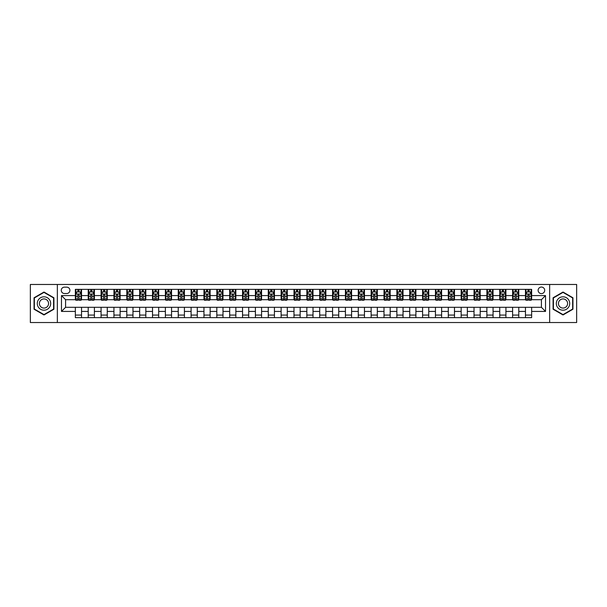 <?xml version="1.0" encoding="UTF-8"?>
<svg xmlns="http://www.w3.org/2000/svg" width="607" height="607" viewBox="0 0 607 607"><rect width="100%" height="100%" fill="white"/><g stroke="black" fill="none" stroke-linecap="round" stroke-linejoin="round"><path stroke-width="0.91" d="M541.414 287.043A3.293 3.293 0 0 0 538.121 290.328A3.293 3.293 0 0 0 541.414 293.621A3.293 3.293 0 0 0 544.707 290.328A3.293 3.293 0 0 0 541.414 287.043M549.646 322.529L576.65 322.529L576.65 284.471L549.646 284.471L549.646 322.529L57.354 322.529L57.354 284.471L30.35 284.471L30.35 322.529L57.354 322.529M64.456 293.522L66.717 293.522A3.187 3.187 0 0 0 69.911 290.328A3.187 3.187 0 0 0 66.717 287.141L64.456 287.141A3.187 3.187 0 0 0 61.269 290.328A3.187 3.187 0 0 0 64.456 293.522M549.646 284.471L57.354 284.471M75.359 311.421L61.474 311.421L61.474 295.579L75.359 295.579L75.359 299.691L65.586 299.691L65.586 307.309L75.359 307.309L75.359 317.643L531.641 317.643L531.641 307.309L541.414 307.309L541.414 299.691L531.641 299.691L531.641 295.579L545.526 295.579L545.526 311.421L531.641 311.421M531.641 295.579L531.641 289.357L75.359 289.357L75.359 295.579M525.465 289.357L525.465 299.691L525.981 299.691M527.938 299.691L529.167 299.691M531.125 299.691L531.641 299.691M525.465 299.691L518.264 299.691M512.604 289.357L512.604 299.691L513.12 299.691M515.077 299.691L516.307 299.691M512.604 299.691L505.403 299.691M499.743 289.357L499.743 299.691L500.259 299.691M502.217 299.691L503.453 299.691M499.743 299.691L492.543 299.691M486.882 289.357L486.882 299.691L487.398 299.691M489.356 299.691L490.593 299.691M486.882 299.691L479.682 299.691M474.029 289.357L474.029 299.691L474.537 299.691M476.495 299.691L477.732 299.691M474.029 299.691L466.821 299.691M461.168 289.357L461.168 299.691L461.677 299.691M463.634 299.691L464.871 299.691M461.168 299.691L453.968 299.691M448.307 289.357L448.307 299.691L448.823 299.691M450.773 299.691L452.01 299.691M448.307 299.691L441.107 299.691M435.447 289.357L435.447 299.691L435.963 299.691M437.913 299.691L439.149 299.691M435.447 299.691L428.246 299.691M422.586 289.357L422.586 299.691L423.102 299.691M425.052 299.691L426.289 299.691M422.586 299.691L415.385 299.691M409.725 289.357L409.725 299.691L410.241 299.691M412.191 299.691L413.428 299.691M409.725 299.691L402.524 299.691M396.864 289.357L396.864 299.691L397.38 299.691M399.338 299.691L400.567 299.691M396.864 299.691L389.664 299.691M384.003 289.357L384.003 299.691L384.519 299.691M386.477 299.691L387.706 299.691M384.003 299.691L376.803 299.691M371.143 289.357L371.143 299.691L371.659 299.691M373.616 299.691L374.845 299.691M371.143 299.691L363.942 299.691M358.282 289.357L358.282 299.691L358.798 299.691M360.755 299.691L361.984 299.691M358.282 299.691L351.081 299.691M345.421 289.357L345.421 299.691L345.937 299.691M347.894 299.691L349.131 299.691M345.421 299.691L338.22 299.691M332.568 289.357L332.568 299.691L333.076 299.691M335.034 299.691L336.27 299.691M332.568 299.691L325.36 299.691M319.707 289.357L319.707 299.691L320.215 299.691M322.173 299.691L323.41 299.691M319.707 299.691L312.499 299.691M306.846 289.357L306.846 299.691L307.354 299.691M309.312 299.691L310.549 299.691M306.846 299.691L299.646 299.691M293.985 289.357L293.985 299.691L294.501 299.691M296.451 299.691L297.688 299.691M293.985 299.691L286.785 299.691M281.124 289.357L281.124 299.691L281.64 299.691M283.59 299.691L284.827 299.691M281.124 299.691L273.924 299.691M268.264 289.357L268.264 299.691L268.78 299.691M270.73 299.691L271.966 299.691M268.264 299.691L261.063 299.691M255.403 289.357L255.403 299.691L255.919 299.691M257.869 299.691L259.106 299.691M255.403 299.691L248.202 299.691M242.542 289.357L242.542 299.691L243.058 299.691M245.016 299.691L246.245 299.691M242.542 299.691L235.341 299.691M229.681 289.357L229.681 299.691L230.197 299.691M232.155 299.691L233.384 299.691M229.681 299.691L222.481 299.691M216.82 289.357L216.82 299.691L217.336 299.691M219.294 299.691L220.523 299.691M216.82 299.691L209.62 299.691M203.96 289.357L203.96 299.691L204.476 299.691M206.433 299.691L207.662 299.691M203.96 299.691L196.759 299.691M191.099 289.357L191.099 299.691L191.615 299.691M193.572 299.691L194.809 299.691M191.099 299.691L183.898 299.691M178.246 289.357L178.246 299.691L178.754 299.691M180.711 299.691L181.948 299.691M178.246 299.691L171.037 299.691M165.385 289.357L165.385 299.691L165.893 299.691M167.851 299.691L169.087 299.691M165.385 299.691L158.177 299.691M152.524 289.357L152.524 299.691L153.032 299.691M154.99 299.691L156.227 299.691M152.524 299.691L145.323 299.691M139.663 289.357L139.663 299.691L140.179 299.691M142.129 299.691L143.366 299.691M139.663 299.691L132.463 299.691M126.802 289.357L126.802 299.691L127.318 299.691M129.268 299.691L130.505 299.691M126.802 299.691L119.602 299.691M113.941 289.357L113.941 299.691L114.457 299.691M116.407 299.691L117.644 299.691M113.941 299.691L106.741 299.691M101.081 289.357L101.081 299.691L101.597 299.691M103.547 299.691L104.783 299.691M101.081 299.691L93.88 299.691M88.22 289.357L88.22 299.691L88.736 299.691M90.693 299.691L91.923 299.691M88.22 299.691L81.019 299.691M75.359 299.691L75.875 299.691M77.833 299.691L79.062 299.691M75.359 307.309L81.535 307.309L81.535 317.643M531.641 307.309L81.535 307.309M81.535 289.357L81.535 299.691M75.359 291.929L75.875 291.929M77.833 291.929L79.062 291.929M81.019 291.929L81.535 291.929M75.359 315.071L81.535 315.071M88.22 307.309L88.22 317.643M94.396 289.357L94.396 299.691M88.22 291.929L88.736 291.929M90.693 291.929L91.923 291.929M93.88 291.929L94.396 291.929M94.396 307.309L94.396 317.643M88.22 315.071L94.396 315.071M101.081 307.309L101.081 317.643M107.257 307.309L107.257 317.643M101.081 315.071L107.257 315.071M107.257 289.357L107.257 299.691M101.081 291.929L101.597 291.929M103.547 291.929L104.783 291.929M106.741 291.929L107.257 291.929M113.941 307.309L113.941 317.643M120.118 307.309L120.118 317.643M113.941 315.071L120.118 315.071M120.118 289.357L120.118 299.691M113.941 291.929L114.457 291.929M116.407 291.929L117.644 291.929M119.602 291.929L120.118 291.929M126.802 307.309L126.802 317.643M132.971 307.309L132.971 317.643M126.802 315.071L132.971 315.071M132.971 289.357L132.971 299.691M126.802 291.929L127.318 291.929M129.268 291.929L130.505 291.929M132.463 291.929L132.971 291.929M139.663 307.309L139.663 317.643M145.832 307.309L145.832 317.643M139.663 315.071L145.832 315.071M145.832 289.357L145.832 299.691M139.663 291.929L140.179 291.929M142.129 291.929L143.366 291.929M145.323 291.929L145.832 291.929M152.524 307.309L152.524 317.643M158.693 307.309L158.693 317.643M152.524 315.071L158.693 315.071M158.693 289.357L158.693 299.691M152.524 291.929L153.032 291.929M154.99 291.929L156.227 291.929M158.177 291.929L158.693 291.929M165.385 307.309L165.385 317.643M171.553 307.309L171.553 317.643M165.385 315.071L171.553 315.071M171.553 289.357L171.553 299.691M165.385 291.929L165.893 291.929M167.851 291.929L169.087 291.929M171.037 291.929L171.553 291.929M178.246 307.309L178.246 317.643M184.414 307.309L184.414 317.643M178.246 315.071L184.414 315.071M184.414 289.357L184.414 299.691M178.246 291.929L178.754 291.929M180.711 291.929L181.948 291.929M183.898 291.929L184.414 291.929M191.099 307.309L191.099 317.643M197.275 307.309L197.275 317.643M191.099 315.071L197.275 315.071M197.275 289.357L197.275 299.691M191.099 291.929L191.615 291.929M193.572 291.929L194.809 291.929M196.759 291.929L197.275 291.929M203.96 307.309L203.96 317.643M210.136 307.309L210.136 317.643M203.96 315.071L210.136 315.071M210.136 289.357L210.136 299.691M203.96 291.929L204.476 291.929M206.433 291.929L207.662 291.929M209.62 291.929L210.136 291.929M216.82 307.309L216.82 317.643M222.997 307.309L222.997 317.643M216.82 315.071L222.997 315.071M222.997 289.357L222.997 299.691M216.82 291.929L217.336 291.929M219.294 291.929L220.523 291.929M222.481 291.929L222.997 291.929M229.681 307.309L229.681 317.643M235.857 307.309L235.857 317.643M229.681 315.071L235.857 315.071M235.857 289.357L235.857 299.691M229.681 291.929L230.197 291.929M232.155 291.929L233.384 291.929M235.341 291.929L235.857 291.929M242.542 307.309L242.542 317.643M248.718 307.309L248.718 317.643M242.542 315.071L248.718 315.071M248.718 289.357L248.718 299.691M242.542 291.929L243.058 291.929M245.016 291.929L246.245 291.929M248.202 291.929L248.718 291.929M255.403 307.309L255.403 317.643M261.579 307.309L261.579 317.643M255.403 315.071L261.579 315.071M261.579 289.357L261.579 299.691M255.403 291.929L255.919 291.929M257.869 291.929L259.106 291.929M261.063 291.929L261.579 291.929M268.264 307.309L268.264 317.643M274.432 307.309L274.432 317.643M268.264 315.071L274.432 315.071M274.432 289.357L274.432 299.691M268.264 291.929L268.78 291.929M270.73 291.929L271.966 291.929M273.924 291.929L274.432 291.929M281.124 307.309L281.124 317.643M287.293 307.309L287.293 317.643M281.124 315.071L287.293 315.071M287.293 289.357L287.293 299.691M281.124 291.929L281.64 291.929M283.59 291.929L284.827 291.929M286.785 291.929L287.293 291.929M293.985 307.309L293.985 317.643M300.154 307.309L300.154 317.643M293.985 315.071L300.154 315.071M300.154 289.357L300.154 299.691M293.985 291.929L294.501 291.929M296.451 291.929L297.688 291.929M299.646 291.929L300.154 291.929M306.846 307.309L306.846 317.643M313.015 307.309L313.015 317.643M306.846 315.071L313.015 315.071M313.015 289.357L313.015 299.691M306.846 291.929L307.354 291.929M309.312 291.929L310.549 291.929M312.499 291.929L313.015 291.929M319.707 307.309L319.707 317.643M325.876 307.309L325.876 317.643M319.707 315.071L325.876 315.071M325.876 289.357L325.876 299.691M319.707 291.929L320.215 291.929M322.173 291.929L323.41 291.929M325.36 291.929L325.876 291.929M332.568 307.309L332.568 317.643M338.736 307.309L338.736 317.643M332.568 315.071L338.736 315.071M338.736 289.357L338.736 299.691M332.568 291.929L333.076 291.929M335.034 291.929L336.27 291.929M338.22 291.929L338.736 291.929M345.421 307.309L345.421 317.643M351.597 307.309L351.597 317.643M345.421 315.071L351.597 315.071M351.597 289.357L351.597 299.691M345.421 291.929L345.937 291.929M347.894 291.929L349.131 291.929M351.081 291.929L351.597 291.929M358.282 307.309L358.282 317.643M364.458 307.309L364.458 317.643M358.282 315.071L364.458 315.071M364.458 289.357L364.458 299.691M358.282 291.929L358.798 291.929M360.755 291.929L361.984 291.929M363.942 291.929L364.458 291.929M371.143 307.309L371.143 317.643M377.319 307.309L377.319 317.643M371.143 315.071L377.319 315.071M377.319 289.357L377.319 299.691M371.143 291.929L371.659 291.929M373.616 291.929L374.845 291.929M376.803 291.929L377.319 291.929M384.003 307.309L384.003 317.643M390.18 307.309L390.18 317.643M384.003 315.071L390.18 315.071M390.18 289.357L390.18 299.691M384.003 291.929L384.519 291.929M386.477 291.929L387.706 291.929M389.664 291.929L390.18 291.929M396.864 307.309L396.864 317.643M403.04 307.309L403.04 317.643M396.864 315.071L403.04 315.071M403.04 289.357L403.04 299.691M396.864 291.929L397.38 291.929M399.338 291.929L400.567 291.929M402.524 291.929L403.04 291.929M409.725 307.309L409.725 317.643M415.901 307.309L415.901 317.643M409.725 315.071L415.901 315.071M415.901 289.357L415.901 299.691M409.725 291.929L410.241 291.929M412.191 291.929L413.428 291.929M415.385 291.929L415.901 291.929M422.586 307.309L422.586 317.643M428.754 307.309L428.754 317.643M422.586 315.071L428.754 315.071M428.754 289.357L428.754 299.691M422.586 291.929L423.102 291.929M425.052 291.929L426.289 291.929M428.246 291.929L428.754 291.929M435.447 307.309L435.447 317.643M441.615 307.309L441.615 317.643M435.447 315.071L441.615 315.071M441.615 289.357L441.615 299.691M435.447 291.929L435.963 291.929M437.913 291.929L439.149 291.929M441.107 291.929L441.615 291.929M448.307 307.309L448.307 317.643M454.476 307.309L454.476 317.643M448.307 315.071L454.476 315.071M454.476 289.357L454.476 299.691M448.307 291.929L448.823 291.929M450.773 291.929L452.01 291.929M453.968 291.929L454.476 291.929M461.168 307.309L461.168 317.643M467.337 307.309L467.337 317.643M461.168 315.071L467.337 315.071M467.337 289.357L467.337 299.691M461.168 291.929L461.677 291.929M463.634 291.929L464.871 291.929M466.821 291.929L467.337 291.929M474.029 307.309L474.029 317.643M480.198 307.309L480.198 317.643M474.029 315.071L480.198 315.071M480.198 289.357L480.198 299.691M474.029 291.929L474.537 291.929M476.495 291.929L477.732 291.929M479.682 291.929L480.198 291.929M486.882 307.309L486.882 317.643M493.059 307.309L493.059 317.643M486.882 315.071L493.059 315.071M493.059 289.357L493.059 299.691M486.882 291.929L487.398 291.929M489.356 291.929L490.593 291.929M492.543 291.929L493.059 291.929M499.743 307.309L499.743 317.643M505.919 307.309L505.919 317.643M499.743 315.071L505.919 315.071M505.919 289.357L505.919 299.691M499.743 291.929L500.259 291.929M502.217 291.929L503.453 291.929M505.403 291.929L505.919 291.929M512.604 307.309L512.604 317.643M518.78 307.309L518.78 317.643M512.604 315.071L518.78 315.071M518.78 289.357L518.78 299.691M512.604 291.929L513.12 291.929M515.077 291.929L516.307 291.929M518.264 291.929L518.78 291.929M525.465 307.309L525.465 317.643M525.465 315.071L531.641 315.071M525.465 291.929L525.981 291.929M527.938 291.929L529.167 291.929M531.125 291.929L531.641 291.929M65.586 299.691L61.474 295.579M65.586 307.309L61.474 311.421M545.526 295.579L541.414 299.691M545.526 311.421L541.414 307.309M43.985 314.965L53.909 309.229L53.909 297.771L43.985 292.035L34.053 297.771L34.053 309.229L43.985 314.965M572.947 297.771L563.015 292.035L553.091 297.771L553.091 309.229L563.015 314.965L572.947 309.229L572.947 297.771M79.062 290.692L77.833 290.692M81.019 299.023L79.062 299.023L79.062 300.313L81.019 300.313L81.019 294.038L79.987 291.975L76.907 291.975L75.875 294.038L75.875 300.313L77.833 300.313L77.833 299.023L75.875 299.023M75.875 294.038L75.875 289.357M81.019 294.038L81.019 289.357M77.833 291.975L77.833 289.357M79.062 289.357L79.062 291.975M79.062 299.023L79.062 294.805L77.833 294.805L77.833 299.023M91.923 290.692L90.693 290.692M93.88 299.023L91.923 299.023L91.923 300.313L93.88 300.313L93.88 294.038L92.848 291.975L89.768 291.975L88.736 294.038L88.736 300.313L90.693 300.313L90.693 299.023L88.736 299.023M88.736 294.038L88.736 289.357M93.88 294.038L93.88 289.357M90.693 291.975L90.693 289.357M91.923 289.357L91.923 291.975M91.923 299.023L91.923 294.805L90.693 294.805L90.693 299.023M104.783 290.692L103.547 290.692M106.741 299.023L104.783 299.023L104.783 300.313L106.741 300.313L106.741 294.038L105.709 291.975L102.621 291.975L101.597 294.038L101.597 300.313L103.547 300.313L103.547 299.023L101.597 299.023M101.597 294.038L101.597 289.357M106.741 294.038L106.741 289.357M103.547 291.975L103.547 289.357M104.783 289.357L104.783 291.975M104.783 299.023L104.783 294.805L103.547 294.805L103.547 299.023M117.644 290.692L116.407 290.692M119.602 299.023L117.644 299.023L117.644 300.313L119.602 300.313L119.602 294.038L118.57 291.975L115.482 291.975L114.457 294.038L114.457 300.313L116.407 300.313L116.407 299.023L114.457 299.023M114.457 294.038L114.457 289.357M119.602 294.038L119.602 289.357M116.407 291.975L116.407 289.357M117.644 289.357L117.644 291.975M117.644 299.023L117.644 294.805L116.407 294.805L116.407 299.023M130.505 290.692L129.268 290.692M132.463 299.023L130.505 299.023L130.505 300.313L132.463 300.313L132.463 294.038L131.431 291.975L128.343 291.975L127.318 294.038L127.318 300.313L129.268 300.313L129.268 299.023L127.318 299.023M127.318 294.038L127.318 289.357M132.463 294.038L132.463 289.357M129.268 291.975L129.268 289.357M130.505 289.357L130.505 291.975M130.505 299.023L130.505 294.805L129.268 294.805L129.268 299.023M49.774 300.154A6.685 6.685 0 0 0 40.639 297.711A6.685 6.685 0 0 0 38.188 306.846A6.685 6.685 0 0 0 47.323 309.289A6.685 6.685 0 0 0 49.774 300.154M47.945 301.209A4.575 4.575 0 0 0 41.693 299.532A4.575 4.575 0 0 0 40.016 305.791A4.575 4.575 0 0 0 46.269 307.468A4.575 4.575 0 0 0 47.945 301.209M43.985 314.608L34.364 309.054L34.364 297.946L43.985 292.392L53.598 297.946L53.598 309.054L43.985 314.608M563.015 310.185A6.685 6.685 0 0 0 569.707 303.5A6.685 6.685 0 0 0 563.015 296.815A6.685 6.685 0 0 0 556.331 303.5A6.685 6.685 0 0 0 563.015 310.185M563.015 308.075A4.575 4.575 0 0 0 567.598 303.5A4.575 4.575 0 0 0 563.015 298.925A4.575 4.575 0 0 0 558.44 303.5A4.575 4.575 0 0 0 563.015 308.075M553.402 297.946L563.015 292.392L572.636 297.946L572.636 309.054L563.015 314.608L553.402 309.054L553.402 297.946M143.366 290.692L142.129 290.692M145.323 299.023L143.366 299.023L143.366 300.313L145.323 300.313L145.323 294.038L144.291 291.975L141.203 291.975L140.179 294.038L140.179 300.313L142.129 300.313L142.129 299.023L140.179 299.023M140.179 294.038L140.179 289.357M145.323 294.038L145.323 289.357M142.129 291.975L142.129 289.357M143.366 289.357L143.366 291.975M143.366 299.023L143.366 294.805L142.129 294.805L142.129 299.023M156.227 290.692L154.99 290.692M158.177 299.023L156.227 299.023L156.227 300.313L158.177 300.313L158.177 294.038L157.152 291.975L154.064 291.975L153.032 294.038L153.032 300.313L154.99 300.313L154.99 299.023L153.032 299.023M153.032 294.038L153.032 289.357M158.177 294.038L158.177 289.357M154.99 291.975L154.99 289.357M156.227 289.357L156.227 291.975M156.227 299.023L156.227 294.805L154.99 294.805L154.99 299.023M169.087 290.692L167.851 290.692M171.037 299.023L169.087 299.023L169.087 300.313L171.037 300.313L171.037 294.038L170.013 291.975L166.925 291.975L165.893 294.038L165.893 300.313L167.851 300.313L167.851 299.023L165.893 299.023M165.893 294.038L165.893 289.357M171.037 294.038L171.037 289.357M167.851 291.975L167.851 289.357M169.087 289.357L169.087 291.975M169.087 299.023L169.087 294.805L167.851 294.805L167.851 299.023M181.948 290.692L180.711 290.692M183.898 299.023L181.948 299.023L181.948 300.313L183.898 300.313L183.898 294.038L182.874 291.975L179.786 291.975L178.754 294.038L178.754 300.313L180.711 300.313L180.711 299.023L178.754 299.023M178.754 294.038L178.754 289.357M183.898 294.038L183.898 289.357M180.711 291.975L180.711 289.357M181.948 289.357L181.948 291.975M181.948 299.023L181.948 294.805L180.711 294.805L180.711 299.023M194.809 290.692L193.572 290.692M196.759 299.023L194.809 299.023L194.809 300.313L196.759 300.313L196.759 294.038L195.735 291.975L192.647 291.975L191.615 294.038L191.615 300.313L193.572 300.313L193.572 299.023L191.615 299.023M191.615 294.038L191.615 289.357M196.759 294.038L196.759 289.357M193.572 291.975L193.572 289.357M194.809 289.357L194.809 291.975M194.809 299.023L194.809 294.805L193.572 294.805L193.572 299.023M207.662 290.692L206.433 290.692M209.62 299.023L207.662 299.023L207.662 300.313L209.62 300.313L209.62 294.038L208.596 291.975L205.507 291.975L204.476 294.038L204.476 300.313L206.433 300.313L206.433 299.023L204.476 299.023M204.476 294.038L204.476 289.357M209.62 294.038L209.62 289.357M206.433 291.975L206.433 289.357M207.662 289.357L207.662 291.975M207.662 299.023L207.662 294.805L206.433 294.805L206.433 299.023M220.523 290.692L219.294 290.692M222.481 299.023L220.523 299.023L220.523 300.313L222.481 300.313L222.481 294.038L221.449 291.975L218.368 291.975L217.336 294.038L217.336 300.313L219.294 300.313L219.294 299.023L217.336 299.023M217.336 294.038L217.336 289.357M222.481 294.038L222.481 289.357M219.294 291.975L219.294 289.357M220.523 289.357L220.523 291.975M220.523 299.023L220.523 294.805L219.294 294.805L219.294 299.023M233.384 290.692L232.155 290.692M235.341 299.023L233.384 299.023L233.384 300.313L235.341 300.313L235.341 294.038L234.31 291.975L231.229 291.975L230.197 294.038L230.197 300.313L232.155 300.313L232.155 299.023L230.197 299.023M230.197 294.038L230.197 289.357M235.341 294.038L235.341 289.357M232.155 291.975L232.155 289.357M233.384 289.357L233.384 291.975M233.384 299.023L233.384 294.805L232.155 294.805L232.155 299.023M246.245 290.692L245.016 290.692M248.202 299.023L246.245 299.023L246.245 300.313L248.202 300.313L248.202 294.038L247.17 291.975L244.082 291.975L243.058 294.038L243.058 300.313L245.016 300.313L245.016 299.023L243.058 299.023M243.058 294.038L243.058 289.357M248.202 294.038L248.202 289.357M245.016 291.975L245.016 289.357M246.245 289.357L246.245 291.975M246.245 299.023L246.245 294.805L245.016 294.805L245.016 299.023M259.106 290.692L257.869 290.692M261.063 299.023L259.106 299.023L259.106 300.313L261.063 300.313L261.063 294.038L260.031 291.975L256.943 291.975L255.919 294.038L255.919 300.313L257.869 300.313L257.869 299.023L255.919 299.023M255.919 294.038L255.919 289.357M261.063 294.038L261.063 289.357M257.869 291.975L257.869 289.357M259.106 289.357L259.106 291.975M259.106 299.023L259.106 294.805L257.869 294.805L257.869 299.023M271.966 290.692L270.73 290.692M273.924 299.023L271.966 299.023L271.966 300.313L273.924 300.313L273.924 294.038L272.892 291.975L269.804 291.975L268.78 294.038L268.78 300.313L270.73 300.313L270.73 299.023L268.78 299.023M268.78 294.038L268.78 289.357M273.924 294.038L273.924 289.357M270.73 291.975L270.73 289.357M271.966 289.357L271.966 291.975M271.966 299.023L271.966 294.805L270.73 294.805L270.73 299.023M284.827 290.692L283.59 290.692M286.785 299.023L284.827 299.023L284.827 300.313L286.785 300.313L286.785 294.038L285.753 291.975L282.665 291.975L281.64 294.038L281.64 300.313L283.59 300.313L283.59 299.023L281.64 299.023M281.64 294.038L281.64 289.357M286.785 294.038L286.785 289.357M283.59 291.975L283.59 289.357M284.827 289.357L284.827 291.975M284.827 299.023L284.827 294.805L283.59 294.805L283.59 299.023M297.688 290.692L296.451 290.692M299.646 299.023L297.688 299.023L297.688 300.313L299.646 300.313L299.646 294.038L298.614 291.975L295.526 291.975L294.501 294.038L294.501 300.313L296.451 300.313L296.451 299.023L294.501 299.023M294.501 294.038L294.501 289.357M299.646 294.038L299.646 289.357M296.451 291.975L296.451 289.357M297.688 289.357L297.688 291.975M297.688 299.023L297.688 294.805L296.451 294.805L296.451 299.023M310.549 290.692L309.312 290.692M312.499 299.023L310.549 299.023L310.549 300.313L312.499 300.313L312.499 294.038L311.474 291.975L308.386 291.975L307.354 294.038L307.354 300.313L309.312 300.313L309.312 299.023L307.354 299.023M307.354 294.038L307.354 289.357M312.499 294.038L312.499 289.357M309.312 291.975L309.312 289.357M310.549 289.357L310.549 291.975M310.549 299.023L310.549 294.805L309.312 294.805L309.312 299.023M323.41 290.692L322.173 290.692M325.36 299.023L323.41 299.023L323.41 300.313L325.36 300.313L325.36 294.038L324.335 291.975L321.247 291.975L320.215 294.038L320.215 300.313L322.173 300.313L322.173 299.023L320.215 299.023M320.215 294.038L320.215 289.357M325.36 294.038L325.36 289.357M322.173 291.975L322.173 289.357M323.41 289.357L323.41 291.975M323.41 299.023L323.41 294.805L322.173 294.805L322.173 299.023M336.27 290.692L335.034 290.692M338.22 299.023L336.27 299.023L336.27 300.313L338.22 300.313L338.22 294.038L337.196 291.975L334.108 291.975L333.076 294.038L333.076 300.313L335.034 300.313L335.034 299.023L333.076 299.023M333.076 294.038L333.076 289.357M338.22 294.038L338.22 289.357M335.034 291.975L335.034 289.357M336.27 289.357L336.27 291.975M336.27 299.023L336.27 294.805L335.034 294.805L335.034 299.023M349.131 290.692L347.894 290.692M351.081 299.023L349.131 299.023L349.131 300.313L351.081 300.313L351.081 294.038L350.057 291.975L346.969 291.975L345.937 294.038L345.937 300.313L347.894 300.313L347.894 299.023L345.937 299.023M345.937 294.038L345.937 289.357M351.081 294.038L351.081 289.357M347.894 291.975L347.894 289.357M349.131 289.357L349.131 291.975M349.131 299.023L349.131 294.805L347.894 294.805L347.894 299.023M361.984 290.692L360.755 290.692M363.942 299.023L361.984 299.023L361.984 300.313L363.942 300.313L363.942 294.038L362.918 291.975L359.83 291.975L358.798 294.038L358.798 300.313L360.755 300.313L360.755 299.023L358.798 299.023M358.798 294.038L358.798 289.357M363.942 294.038L363.942 289.357M360.755 291.975L360.755 289.357M361.984 289.357L361.984 291.975M361.984 299.023L361.984 294.805L360.755 294.805L360.755 299.023M374.845 290.692L373.616 290.692M376.803 299.023L374.845 299.023L374.845 300.313L376.803 300.313L376.803 294.038L375.771 291.975L372.69 291.975L371.659 294.038L371.659 300.313L373.616 300.313L373.616 299.023L371.659 299.023M371.659 294.038L371.659 289.357M376.803 294.038L376.803 289.357M373.616 291.975L373.616 289.357M374.845 289.357L374.845 291.975M374.845 299.023L374.845 294.805L373.616 294.805L373.616 299.023M387.706 290.692L386.477 290.692M389.664 299.023L387.706 299.023L387.706 300.313L389.664 300.313L389.664 294.038L388.632 291.975L385.551 291.975L384.519 294.038L384.519 300.313L386.477 300.313L386.477 299.023L384.519 299.023M384.519 294.038L384.519 289.357M389.664 294.038L389.664 289.357M386.477 291.975L386.477 289.357M387.706 289.357L387.706 291.975M387.706 299.023L387.706 294.805L386.477 294.805L386.477 299.023M400.567 290.692L399.338 290.692M402.524 299.023L400.567 299.023L400.567 300.313L402.524 300.313L402.524 294.038L401.493 291.975L398.404 291.975L397.38 294.038L397.38 300.313L399.338 300.313L399.338 299.023L397.38 299.023M397.38 294.038L397.38 289.357M402.524 294.038L402.524 289.357M399.338 291.975L399.338 289.357M400.567 289.357L400.567 291.975M400.567 299.023L400.567 294.805L399.338 294.805L399.338 299.023M413.428 290.692L412.191 290.692M415.385 299.023L413.428 299.023L413.428 300.313L415.385 300.313L415.385 294.038L414.353 291.975L411.265 291.975L410.241 294.038L410.241 300.313L412.191 300.313L412.191 299.023L410.241 299.023M410.241 294.038L410.241 289.357M415.385 294.038L415.385 289.357M412.191 291.975L412.191 289.357M413.428 289.357L413.428 291.975M413.428 299.023L413.428 294.805L412.191 294.805L412.191 299.023M426.289 290.692L425.052 290.692M428.246 299.023L426.289 299.023L426.289 300.313L428.246 300.313L428.246 294.038L427.214 291.975L424.126 291.975L423.102 294.038L423.102 300.313L425.052 300.313L425.052 299.023L423.102 299.023M423.102 294.038L423.102 289.357M428.246 294.038L428.246 289.357M425.052 291.975L425.052 289.357M426.289 289.357L426.289 291.975M426.289 299.023L426.289 294.805L425.052 294.805L425.052 299.023M439.149 290.692L437.913 290.692M441.107 299.023L439.149 299.023L439.149 300.313L441.107 300.313L441.107 294.038L440.075 291.975L436.987 291.975L435.963 294.038L435.963 300.313L437.913 300.313L437.913 299.023L435.963 299.023M435.963 294.038L435.963 289.357M441.107 294.038L441.107 289.357M437.913 291.975L437.913 289.357M439.149 289.357L439.149 291.975M439.149 299.023L439.149 294.805L437.913 294.805L437.913 299.023M452.01 290.692L450.773 290.692M453.968 299.023L452.01 299.023L452.01 300.313L453.968 300.313L453.968 294.038L452.936 291.975L449.848 291.975L448.823 294.038L448.823 300.313L450.773 300.313L450.773 299.023L448.823 299.023M448.823 294.038L448.823 289.357M453.968 294.038L453.968 289.357M450.773 291.975L450.773 289.357M452.01 289.357L452.01 291.975M452.01 299.023L452.01 294.805L450.773 294.805L450.773 299.023M464.871 290.692L463.634 290.692M466.821 299.023L464.871 299.023L464.871 300.313L466.821 300.313L466.821 294.038L465.797 291.975L462.709 291.975L461.677 294.038L461.677 300.313L463.634 300.313L463.634 299.023L461.677 299.023M461.677 294.038L461.677 289.357M466.821 294.038L466.821 289.357M463.634 291.975L463.634 289.357M464.871 289.357L464.871 291.975M464.871 299.023L464.871 294.805L463.634 294.805L463.634 299.023M477.732 290.692L476.495 290.692M479.682 299.023L477.732 299.023L477.732 300.313L479.682 300.313L479.682 294.038L478.657 291.975L475.569 291.975L474.537 294.038L474.537 300.313L476.495 300.313L476.495 299.023L474.537 299.023M474.537 294.038L474.537 289.357M479.682 294.038L479.682 289.357M476.495 291.975L476.495 289.357M477.732 289.357L477.732 291.975M477.732 299.023L477.732 294.805L476.495 294.805L476.495 299.023M490.593 290.692L489.356 290.692M492.543 299.023L490.593 299.023L490.593 300.313L492.543 300.313L492.543 294.038L491.518 291.975L488.43 291.975L487.398 294.038L487.398 300.313L489.356 300.313L489.356 299.023L487.398 299.023M487.398 294.038L487.398 289.357M492.543 294.038L492.543 289.357M489.356 291.975L489.356 289.357M490.593 289.357L490.593 291.975M490.593 299.023L490.593 294.805L489.356 294.805L489.356 299.023M503.453 290.692L502.217 290.692M505.403 299.023L503.453 299.023L503.453 300.313L505.403 300.313L505.403 294.038L504.379 291.975L501.291 291.975L500.259 294.038L500.259 300.313L502.217 300.313L502.217 299.023L500.259 299.023M500.259 294.038L500.259 289.357M505.403 294.038L505.403 289.357M502.217 291.975L502.217 289.357M503.453 289.357L503.453 291.975M503.453 299.023L503.453 294.805L502.217 294.805L502.217 299.023M516.307 290.692L515.077 290.692M518.264 299.023L516.307 299.023L516.307 300.313L518.264 300.313L518.264 294.038L517.232 291.975L514.152 291.975L513.12 294.038L513.12 300.313L515.077 300.313L515.077 299.023L513.12 299.023M513.12 294.038L513.12 289.357M518.264 294.038L518.264 289.357M515.077 291.975L515.077 289.357M516.307 289.357L516.307 291.975M516.307 299.023L516.307 294.805L515.077 294.805L515.077 299.023M529.167 290.692L527.938 290.692M531.125 299.023L529.167 299.023L529.167 300.313L531.125 300.313L531.125 294.038L530.093 291.975L527.013 291.975L525.981 294.038L525.981 300.313L527.938 300.313L527.938 299.023L525.981 299.023M525.981 294.038L525.981 289.357M531.125 294.038L531.125 289.357M527.938 291.975L527.938 289.357M529.167 289.357L529.167 291.975M529.167 299.023L529.167 294.805L527.938 294.805L527.938 299.023M88.22 311.421L81.535 311.421M88.22 295.579L81.535 295.579M101.081 295.579L94.396 295.579M101.081 311.421L94.396 311.421M113.941 295.579L107.257 295.579M113.941 311.421L107.257 311.421M126.802 295.579L120.118 295.579M126.802 311.421L120.118 311.421M139.663 295.579L132.971 295.579M139.663 311.421L132.971 311.421M152.524 295.579L145.832 295.579M152.524 311.421L145.832 311.421M165.385 295.579L158.693 295.579M165.385 311.421L158.693 311.421M178.246 295.579L171.553 295.579M178.246 311.421L171.553 311.421M191.099 295.579L184.414 295.579M191.099 311.421L184.414 311.421M203.96 295.579L197.275 295.579M203.96 311.421L197.275 311.421M216.82 295.579L210.136 295.579M216.82 311.421L210.136 311.421M229.681 295.579L222.997 295.579M229.681 311.421L222.997 311.421M242.542 295.579L235.857 295.579M242.542 311.421L235.857 311.421M255.403 295.579L248.718 295.579M255.403 311.421L248.718 311.421M268.264 295.579L261.579 295.579M268.264 311.421L261.579 311.421M281.124 295.579L274.432 295.579M281.124 311.421L274.432 311.421M293.985 295.579L287.293 295.579M293.985 311.421L287.293 311.421M306.846 295.579L300.154 295.579M306.846 311.421L300.154 311.421M319.707 295.579L313.015 295.579M319.707 311.421L313.015 311.421M332.568 295.579L325.876 295.579M332.568 311.421L325.876 311.421M345.421 295.579L338.736 295.579M345.421 311.421L338.736 311.421M358.282 295.579L351.597 295.579M358.282 311.421L351.597 311.421M371.143 295.579L364.458 295.579M371.143 311.421L364.458 311.421M384.003 295.579L377.319 295.579M384.003 311.421L377.319 311.421M396.864 295.579L390.18 295.579M396.864 311.421L390.18 311.421M409.725 295.579L403.04 295.579M409.725 311.421L403.04 311.421M422.586 295.579L415.901 295.579M422.586 311.421L415.901 311.421M435.447 295.579L428.754 295.579M435.447 311.421L428.754 311.421M448.307 295.579L441.615 295.579M448.307 311.421L441.615 311.421M461.168 295.579L454.476 295.579M461.168 311.421L454.476 311.421M474.029 295.579L467.337 295.579M474.029 311.421L467.337 311.421M486.882 295.579L480.198 295.579M486.882 311.421L480.198 311.421M499.743 295.579L493.059 295.579M499.743 311.421L493.059 311.421M512.604 295.579L505.919 295.579M512.604 311.421L505.919 311.421M525.465 295.579L518.78 295.579M525.465 311.421L518.78 311.421M80.997 293.985L75.898 293.985M75.875 292.104L76.839 292.104M80.056 292.104L81.019 292.104M77.833 296.262L75.875 296.262M81.019 296.262L79.062 296.262M79.062 291.345L77.833 291.345M93.85 293.985L88.759 293.985M88.736 292.104L89.699 292.104M92.909 292.104L93.88 292.104M90.693 296.262L88.736 296.262M93.88 296.262L91.923 296.262M91.923 291.345L90.693 291.345M106.711 293.985L101.619 293.985M101.597 292.104L102.56 292.104M105.77 292.104L106.741 292.104M103.547 296.262L101.597 296.262M106.741 296.262L104.783 296.262M104.783 291.345L103.547 291.345M119.571 293.985L114.48 293.985M114.457 292.104L115.421 292.104M118.631 292.104L119.602 292.104M116.407 296.262L114.457 296.262M119.602 296.262L117.644 296.262M117.644 291.345L116.407 291.345M132.432 293.985L127.341 293.985M127.318 292.104L128.282 292.104M131.491 292.104L132.463 292.104M129.268 296.262L127.318 296.262M132.463 296.262L130.505 296.262M130.505 291.345L129.268 291.345M145.293 293.985L140.202 293.985M140.179 292.104L141.143 292.104M144.352 292.104L145.323 292.104M142.129 296.262L140.179 296.262M145.323 296.262L143.366 296.262M143.366 291.345L142.129 291.345M158.154 293.985L153.063 293.985M153.032 292.104L154.003 292.104M157.213 292.104L158.177 292.104M154.99 296.262L153.032 296.262M158.177 296.262L156.227 296.262M156.227 291.345L154.99 291.345M171.015 293.985L165.923 293.985M165.893 292.104L166.864 292.104M170.074 292.104L171.037 292.104M167.851 296.262L165.893 296.262M171.037 296.262L169.087 296.262M169.087 291.345L167.851 291.345M183.875 293.985L178.784 293.985M178.754 292.104L179.725 292.104M182.935 292.104L183.898 292.104M180.711 296.262L178.754 296.262M183.898 296.262L181.948 296.262M181.948 291.345L180.711 291.345M196.736 293.985L191.645 293.985M191.615 292.104L192.586 292.104M195.795 292.104L196.759 292.104M193.572 296.262L191.615 296.262M196.759 296.262L194.809 296.262M194.809 291.345L193.572 291.345M209.597 293.985L204.506 293.985M204.476 292.104L205.447 292.104M208.656 292.104L209.62 292.104M206.433 296.262L204.476 296.262M209.62 296.262L207.662 296.262M207.662 291.345L206.433 291.345M222.458 293.985L217.359 293.985M217.336 292.104L218.308 292.104M221.517 292.104L222.481 292.104M219.294 296.262L217.336 296.262M222.481 296.262L220.523 296.262M220.523 291.345L219.294 291.345M235.319 293.985L230.22 293.985M230.197 292.104L231.161 292.104M234.37 292.104L235.341 292.104M232.155 296.262L230.197 296.262M235.341 296.262L233.384 296.262M233.384 291.345L232.155 291.345M248.172 293.985L243.081 293.985M243.058 292.104L244.022 292.104M247.231 292.104L248.202 292.104M245.016 296.262L243.058 296.262M248.202 296.262L246.245 296.262M246.245 291.345L245.016 291.345M261.033 293.985L255.942 293.985M255.919 292.104L256.882 292.104M260.092 292.104L261.063 292.104M257.869 296.262L255.919 296.262M261.063 296.262L259.106 296.262M259.106 291.345L257.869 291.345M273.894 293.985L268.802 293.985M268.78 292.104L269.743 292.104M272.953 292.104L273.924 292.104M270.73 296.262L268.78 296.262M273.924 296.262L271.966 296.262M271.966 291.345L270.73 291.345M286.754 293.985L281.663 293.985M281.64 292.104L282.604 292.104M285.814 292.104L286.785 292.104M283.59 296.262L281.64 296.262M286.785 296.262L284.827 296.262M284.827 291.345L283.59 291.345M299.615 293.985L294.524 293.985M294.501 292.104L295.465 292.104M298.674 292.104L299.646 292.104M296.451 296.262L294.501 296.262M299.646 296.262L297.688 296.262M297.688 291.345L296.451 291.345M312.476 293.985L307.385 293.985M307.354 292.104L308.326 292.104M311.535 292.104L312.499 292.104M309.312 296.262L307.354 296.262M312.499 296.262L310.549 296.262M310.549 291.345L309.312 291.345M325.337 293.985L320.246 293.985M320.215 292.104L321.186 292.104M324.396 292.104L325.36 292.104M322.173 296.262L320.215 296.262M325.36 296.262L323.41 296.262M323.41 291.345L322.173 291.345M338.198 293.985L333.106 293.985M333.076 292.104L334.047 292.104M337.257 292.104L338.22 292.104M335.034 296.262L333.076 296.262M338.22 296.262L336.27 296.262M336.27 291.345L335.034 291.345M351.058 293.985L345.967 293.985M345.937 292.104L346.908 292.104M350.118 292.104L351.081 292.104M347.894 296.262L345.937 296.262M351.081 296.262L349.131 296.262M349.131 291.345L347.894 291.345M363.919 293.985L358.828 293.985M358.798 292.104L359.769 292.104M362.978 292.104L363.942 292.104M360.755 296.262L358.798 296.262M363.942 296.262L361.984 296.262M361.984 291.345L360.755 291.345M376.78 293.985L371.681 293.985M371.659 292.104L372.63 292.104M375.839 292.104L376.803 292.104M373.616 296.262L371.659 296.262M376.803 296.262L374.845 296.262M374.845 291.345L373.616 291.345M389.641 293.985L384.542 293.985M384.519 292.104L385.483 292.104M388.692 292.104L389.664 292.104M386.477 296.262L384.519 296.262M389.664 296.262L387.706 296.262M387.706 291.345L386.477 291.345M402.494 293.985L397.403 293.985M397.38 292.104L398.344 292.104M401.553 292.104L402.524 292.104M399.338 296.262L397.38 296.262M402.524 296.262L400.567 296.262M400.567 291.345L399.338 291.345M415.355 293.985L410.264 293.985M410.241 292.104L411.205 292.104M414.414 292.104L415.385 292.104M412.191 296.262L410.241 296.262M415.385 296.262L413.428 296.262M413.428 291.345L412.191 291.345M428.216 293.985L423.125 293.985M423.102 292.104L424.065 292.104M427.275 292.104L428.246 292.104M425.052 296.262L423.102 296.262M428.246 296.262L426.289 296.262M426.289 291.345L425.052 291.345M441.077 293.985L435.985 293.985M435.963 292.104L436.926 292.104M440.136 292.104L441.107 292.104M437.913 296.262L435.963 296.262M441.107 296.262L439.149 296.262M439.149 291.345L437.913 291.345M453.937 293.985L448.846 293.985M448.823 292.104L449.787 292.104M452.997 292.104L453.968 292.104M450.773 296.262L448.823 296.262M453.968 296.262L452.01 296.262M452.01 291.345L450.773 291.345M466.798 293.985L461.707 293.985M461.677 292.104L462.648 292.104M465.857 292.104L466.821 292.104M463.634 296.262L461.677 296.262M466.821 296.262L464.871 296.262M464.871 291.345L463.634 291.345M479.659 293.985L474.568 293.985M474.537 292.104L475.509 292.104M478.718 292.104L479.682 292.104M476.495 296.262L474.537 296.262M479.682 296.262L477.732 296.262M477.732 291.345L476.495 291.345M492.52 293.985L487.429 293.985M487.398 292.104L488.369 292.104M491.579 292.104L492.543 292.104M489.356 296.262L487.398 296.262M492.543 296.262L490.593 296.262M490.593 291.345L489.356 291.345M505.381 293.985L500.289 293.985M500.259 292.104L501.23 292.104M504.44 292.104L505.403 292.104M502.217 296.262L500.259 296.262M505.403 296.262L503.453 296.262M503.453 291.345L502.217 291.345M518.241 293.985L513.15 293.985M513.12 292.104L514.091 292.104M517.301 292.104L518.264 292.104M515.077 296.262L513.12 296.262M518.264 296.262L516.307 296.262M516.307 291.345L515.077 291.345M531.102 293.985L526.003 293.985M525.981 292.104L526.944 292.104M530.161 292.104L531.125 292.104M527.938 296.262L525.981 296.262M531.125 296.262L529.167 296.262M529.167 291.345L527.938 291.345"/></g></svg>
